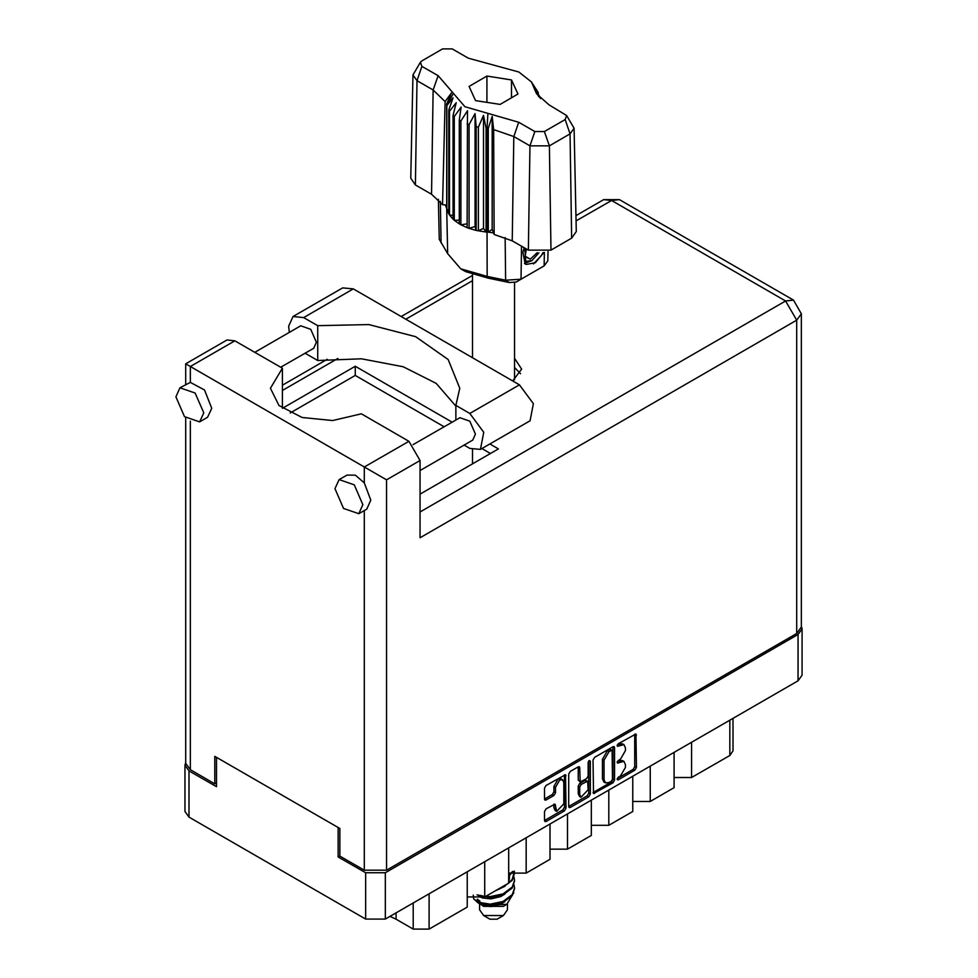 <?xml version="1.0" encoding="UTF-8"?>
<svg xmlns="http://www.w3.org/2000/svg" width="978" height="978" viewBox="0 0 978 978"><rect width="100%" height="100%" fill="white"/><g stroke="black" fill="none" stroke-linecap="round" stroke-linejoin="round"><path stroke-width="1.47" d="M562.619 779.772L561.03 778.855L558.071 779.148L553.903 786.385L555.492 787.302L559.66 780.065L562.619 779.772L563.841 782.473L563.841 803.843L556.714 811.373L555.027 804.099L546.042 808.757L544.477 811.459L544.477 820.566L544.942 821.581L546.042 821.471L564.465 810.835L566.03 808.121L565.577 774.662L546.042 785.407L544.477 788.109L544.477 799.112L544.942 800.126L546.042 800.016L553.927 795.456L555.492 792.755L555.492 787.302M589.221 760.481L590.309 761.104L589.221 760.481L588.12 762.375L588.12 776.08L586.568 778.781L580.223 781.911L579.771 767.73L579.318 766.728L578.206 766.838L579.771 767.73M593.047 760.077L593.499 793.537L613.035 782.791L614.587 780.089L614.587 747.632L614.135 746.617L613.035 746.727L594.6 757.363L593.047 760.077M802.107 628.842L802.107 675.138L798.011 680.835L385.344 919.088L365.613 919.088L189.023 817.131L184.94 811.447L184.94 765.151L189.023 770.847L216.468 786.691L216.468 757.29L338.168 827.559L338.168 856.948L365.613 872.792L385.344 872.792L798.011 634.539L802.107 628.842L801.361 626.25M620.37 776.031L618.218 777.265L617.448 779.869L618.218 779.796L634.82 770.212L636.372 767.51L635.92 734.038L618.218 743.732L617.448 746.336L623.903 744.661L625.37 747.901L625.37 750.603L620.37 759.258L618.218 760.505L617.448 763.097L623.903 761.434L625.37 764.674L625.37 767.375L620.37 776.031M568.756 806.508L587.155 795.896L588.744 796.813L590.309 794.112L590.309 761.104M588.744 796.813L570.321 807.449L569.22 807.559L568.756 806.544L568.756 774.087L570.321 771.385L578.206 766.838M339.843 855.982L338.168 856.948M185.686 762.547L184.94 765.151M691.58 742.278L691.58 777.547L729.771 755.505L729.771 720.236M674.086 752.388L674.086 787.657L650.223 801.434L632.717 801.434M691.58 777.547L674.086 777.547M650.223 766.153L650.223 801.434M632.717 776.263L632.717 811.532L608.854 825.31L591.36 825.31M608.854 790.041L608.854 825.31M591.36 800.138L591.36 835.42L567.497 849.197L567.497 813.916M549.991 824.026L549.991 859.295L526.127 873.073L526.127 837.804M549.991 849.197L567.497 849.197M508.633 847.902L508.633 883.171L484.77 896.948L484.77 861.679M508.633 873.073L526.127 873.073M467.264 871.789L467.264 907.058L429.085 929.1L413.181 929.1L413.181 903.012M467.264 896.948L484.77 896.948M396.041 912.914L396.041 919.198L413.181 929.1M733.06 718.329L733.06 750.908L729.771 755.505M396.041 919.198L389.941 916.435M623.903 761.434L622.314 760.517L618.781 760.872L620.37 761.789M617.252 761.752L618.781 760.872M623.903 744.661L622.314 743.745L618.781 744.099L620.37 745.016M617.252 744.979L618.781 744.099M617.252 778.512L633.231 769.295L634.783 766.593L634.783 734.172M593.047 792.498L611.446 781.874L612.998 779.173L612.998 746.74M611.311 781.263L612.411 779.368L612.081 750.163L609.049 751.556L604.049 760.212L604.049 779.686L605.516 782.913L609.049 782.571L611.311 781.263M612.081 750.163L609.722 749.331L611.311 750.248M605.516 782.913L603.927 781.997L602.46 778.757L602.46 759.283L607.46 750.627L609.722 749.331M578.181 766.85L578.181 779.979L580.223 781.911M588.719 760.908L588.719 793.182L590.309 794.112M579.771 794.552L580.993 797.266L588.12 789.735L587.668 781.19L581.335 784.319L579.771 787.033L579.771 794.552L578.181 793.635L579.404 796.336L580.993 797.266M587.668 781.19L584.978 780.383L586.568 781.3M578.181 793.635L578.181 786.104L579.746 783.402L584.978 780.383M587.155 795.896L588.719 793.182M556.714 811.373L555.125 810.456L553.903 807.742L553.903 804.222L555.492 805.102M546.042 800.016L544.477 799.075L552.338 794.539L553.903 791.838L553.903 786.385M546.042 821.471L544.477 820.53L562.876 809.906L564.44 807.205L564.44 774.784M289.415 332.373L288.608 326.285L293.045 316.505L303.73 317.557L353.364 288.901L342.679 287.85L293.045 316.505M362.826 504.709L354.232 484.892L339.06 479.623L334.989 488.633L343.584 508.438L358.755 513.719L362.826 504.709M358.755 513.719L366.701 509.122L370.784 500.113L364.342 482.839L355.344 475.222L347.019 475.027L339.06 479.623M203.742 412.85L195.148 393.046L179.976 387.765L175.893 396.787L184.487 416.591L199.659 421.873L203.742 412.85M199.659 421.873L207.617 417.276L211.688 408.266L204.475 390.002L190.294 382.349L179.976 387.765M512.765 380.931L521.641 369.085L514.55 358.315M514.55 367.496L520.492 373.682M254.83 352.349L300.759 325.833L310.723 329.293L316.371 342.312L313.694 348.241L280.71 367.276M413.095 444.672L459.843 417.679L469.819 421.151L475.467 434.159L472.79 440.088L420.027 470.552M455.846 406.09L436.249 383.413L403.119 366.799L361.481 358.755L317.703 360.527L305.05 353.229M317.703 360.527L317.703 325.625L303.73 317.557M290.173 413.009L355.271 375.43L355.271 366.237L282.373 408.327L282.373 368.241L234.842 340.796L226.969 340.014L185.686 363.853L386.616 479.856L386.616 870.224L364.342 870.224L339.843 856.08L339.843 828.525L214.793 756.324L214.793 783.879L190.294 769.735L185.686 763.317L185.686 417.777M364.342 482.839L364.342 466.995L408.89 441.286L361.347 413.841L332.593 420.577L302.031 417.484L278.95 405.503L270.393 388.29L282.373 368.241M408.89 441.286L420.027 460.565L420.027 537.729L796.74 320.222L801.361 313.791L801.361 627.008L796.74 633.438L386.616 870.224M214.793 783.879L216.468 782.926M355.271 366.237L452.105 422.154M489.917 443.975L498.45 448.902L420.027 494.183M355.271 375.43L444.146 426.738M481.958 448.572L490.491 453.499M455.846 419.99L455.846 405.381L469.819 413.449L483.78 432.288L480.504 449.415L469.819 448.352L464.134 445.076M469.819 413.449L519.452 384.794L533.413 403.633L530.137 420.76L480.504 449.415M455.846 405.381L459.807 388.29L448.156 359.488L415.589 336.664L368.877 324.537L317.703 325.625M519.452 384.794L353.364 288.901M479.575 903.672L479.575 909.809L483.658 915.506L490.015 919.186L497.02 919.186L503.389 915.506L507.472 909.809L507.472 903.953M490.015 919.186L483.658 915.506L503.389 915.506M479.892 903.782L483.658 906.325L503.389 906.325L506.885 904.295L513.866 892.682M477.032 894.882L490.235 897.535L503.071 894.821L512.264 887.987L514.55 880.836M514 877.021L514.55 880.359L512.264 887.034L503.071 893.868L490.235 896.569L485.736 896.398M482.24 895.824L480.284 895.298M508.633 876.337L513.071 871.422M512.35 871.594L508.633 875.383M514.55 888.501L512.264 895.64L503.071 902.474L490.235 905.188L478.645 903.305L473.719 898.941L478.645 902.352L490.235 904.222L503.071 901.52L512.264 894.687L514.55 888.012L514 884.674M514.55 873.183L512.264 880.334L503.071 887.168L499.55 888.415M514.44 871.19L512.264 879.381L508.633 883.036M507.668 883.733L504.452 885.591M482.227 905.506L506.885 904.295M481.445 896.594L480.834 897.278M479.575 902.266L479.575 900.628L479.966 902.535M476.372 901.203L477.557 899.112L478.67 902.364M473.193 895.053L473.719 898.941M509.477 877.975L508.633 881.74M504.929 886.312L495.834 890.567M504.929 901.618L500.76 904.173L491.017 906.594L482.423 905.616M509.477 876.056L508.633 879.833M481.31 903.256L477.557 899.112M504.929 893.965L500.76 896.52L491.017 898.941L482.227 897.89L478.535 895.603M566.653 115.49L574.074 128.191L576.286 231.566L571.617 238.192L570.052 133.9L549.379 145.844L529.942 145.844L513.768 136.504L493.584 129.622L494.134 234.439L512.203 240.796L528.377 250.136L529.942 145.844L534.88 131.565L544.428 131.565L565.113 119.622L566.653 115.49L548.939 104.768L536.604 93.754L531.396 81.969L518.78 71.956L468.328 58.24L452.154 48.9L442.606 48.9L421.934 60.844L420.393 62.213L421.934 66.357L438.107 75.685L464.88 106.761L518.707 122.226L534.88 131.565M544.428 131.565L549.379 145.844L550.932 250.136L571.617 238.192M550.932 250.136L528.377 250.136M493.523 232.85L492.13 229.304L488.242 232.177L493.523 232.85L494.134 234.439M460.919 120.991L459.33 120.074L459.33 223.864L460.919 224.793L460.919 120.991L467.447 110.795L467.142 227.678L469.037 228.375L475.039 226.578L476.2 230.429L478.315 230.869L483.499 228.375L486.017 231.982L486.017 128.191L487.02 128.277L487.949 113.387M467.142 123.888L469.037 124.585L469.037 228.375L476.2 230.429L476.2 126.639L478.315 127.079L478.315 230.869L486.017 231.982L487.02 232.067L487.02 128.277L488.242 128.375L488.242 232.177L487.032 232.067L487.154 276.419L505.675 280.246L521.078 279.182L544.147 265.869L547.827 260.833L548.022 251.468M478.315 127.079L483.499 115.392L486.017 128.191M446.873 105.587L446.873 209.378L446.873 105.587L453.12 97.849L448.792 110.037L449.562 111.26L456.225 102.739L453.107 115.392L454.318 116.48L461.078 107.128L459.33 120.074M469.037 124.585L475.039 113.607L476.2 126.639M453.107 115.392L453.107 219.182L454.318 220.27L454.318 116.48M448.792 110.037L448.792 213.827L449.562 215.05L449.562 111.26M537.472 91.26L533.915 86.284L540.504 98.472M538.255 93.607L538.255 92.47M446.53 205.197L442.594 204.683L431.591 194.255L433.156 89.964L416.983 80.624L412.96 74.915L420.393 62.213M421.934 66.357L416.983 80.624L415.418 184.928L431.591 194.255M415.418 184.928L410.748 178.289L412.96 74.915M438.364 199.267L439.22 239.255L447.667 253.62L460.785 268.852L487.154 276.419L488.108 278.107L465.65 271.652L460.785 268.852M467.142 227.678L460.919 224.793L467.142 223.828M459.33 223.864L454.318 220.27L459.33 220.148M453.107 219.182L449.562 215.05L453.107 215.404M448.792 213.827L446.873 209.378L448.792 209.818M543.744 252.52L535.382 262.727L526.433 264.463L525.162 263.938L522.875 252.3L524.208 247.727M544.147 265.869L539.294 268.669L544.147 265.869L544.355 252.422M521.58 246.212L521.078 279.182L516.225 281.994L509.257 282.471L488.108 278.107M445.345 205.05L446.53 208.094M475.614 100.575L500.076 104.353L517.985 94.022L511.433 79.89L486.958 76.101L469.049 86.443L475.614 100.575M442.594 204.683L445.076 101.614L433.156 89.964L438.107 75.685M574.074 128.191L570.052 133.9L565.113 119.622M538.902 96.773L535.541 91.272L540.504 98.216M492.13 229.304L492.13 116.321L493.584 129.622M492.13 116.321L488.242 128.375M445.076 101.614L451.506 92.873L446.53 104.304M475.039 226.578L475.039 113.607M483.499 228.375L483.499 115.392M486.958 102.335L486.958 76.101M511.433 97.8L511.433 79.89M525.1 263.901L526.433 264.463M522.875 252.3L524.294 247.776M533.438 263.913L541.286 255.588L542.973 252.63M524.721 248.021L525.785 261.432L531.934 260.661L538.927 252.825M524.477 263.473L531.934 260.661M526.421 249.011L525.088 256.603L530.357 259.182L537.105 252.715M525.162 256.187L530.357 259.182M798.011 680.835L798.011 634.539M385.344 872.792L385.344 919.088M189.023 770.847L189.023 817.131M365.613 919.088L365.613 872.792M429.085 893.831L429.085 929.1M617.13 762.388L618.218 763.023M617.13 745.627L618.218 746.251M634.82 734.148L636.372 735.053M634.783 766.593L636.372 767.51M633.231 769.295L634.82 770.212M617.13 779.16L618.218 779.796M613.035 746.727L614.587 747.632M612.998 779.173L614.587 780.089M611.446 781.874L613.035 782.791M593.047 792.522L594.6 793.427M607.46 750.627L609.049 751.556M602.46 759.283L604.049 760.212M602.46 778.757L604.049 779.686M568.756 806.544L570.321 807.449M578.181 779.979L579.771 780.896M579.746 783.402L581.335 784.319M578.181 786.104L579.771 787.033M553.903 807.742L555.492 808.672M553.903 791.838L555.492 792.755M552.338 794.539L553.927 795.456M564.465 774.772L566.03 775.664M564.44 807.205L566.03 808.121M562.876 809.906L564.465 810.835M364.342 870.224L364.342 510.492M234.842 340.796L190.294 366.518L190.294 382.349M190.294 421.163L190.294 769.735M420.027 512.007L785.603 300.943L611.568 200.453L576.066 220.955M472.484 280.747L405.858 319.219M337.875 358.474L282.373 390.503M796.74 633.438L796.74 320.222L785.603 300.943L793.476 300.16L619.441 199.671L603.695 199.671L611.568 200.453L619.441 199.671M420.027 460.565L386.616 479.856M518.707 122.226L513.768 136.504L512.203 240.796M447.667 253.62L446.726 208.791L446.726 105.001L453.401 93.448M533.633 87.018L540.321 97.507M509.257 282.471L505.675 280.246L505.186 237.495M440.296 201.346L441.054 242.935M801.361 313.791L793.476 300.16M603.695 199.671L575.944 215.686M472.484 275.429L401.249 316.554M327.239 359.281L282.373 385.185M185.686 363.853L185.686 384.476M514.55 379.867L514.55 282.654M514.55 881.325L514.55 880.359M514.55 888.978L514.55 888.012M514.55 873.66L514.55 872.706M472.484 463.902L472.484 449.623M472.484 357.679L472.484 274.806M531.396 81.969L537.717 91.614"/></g></svg>
